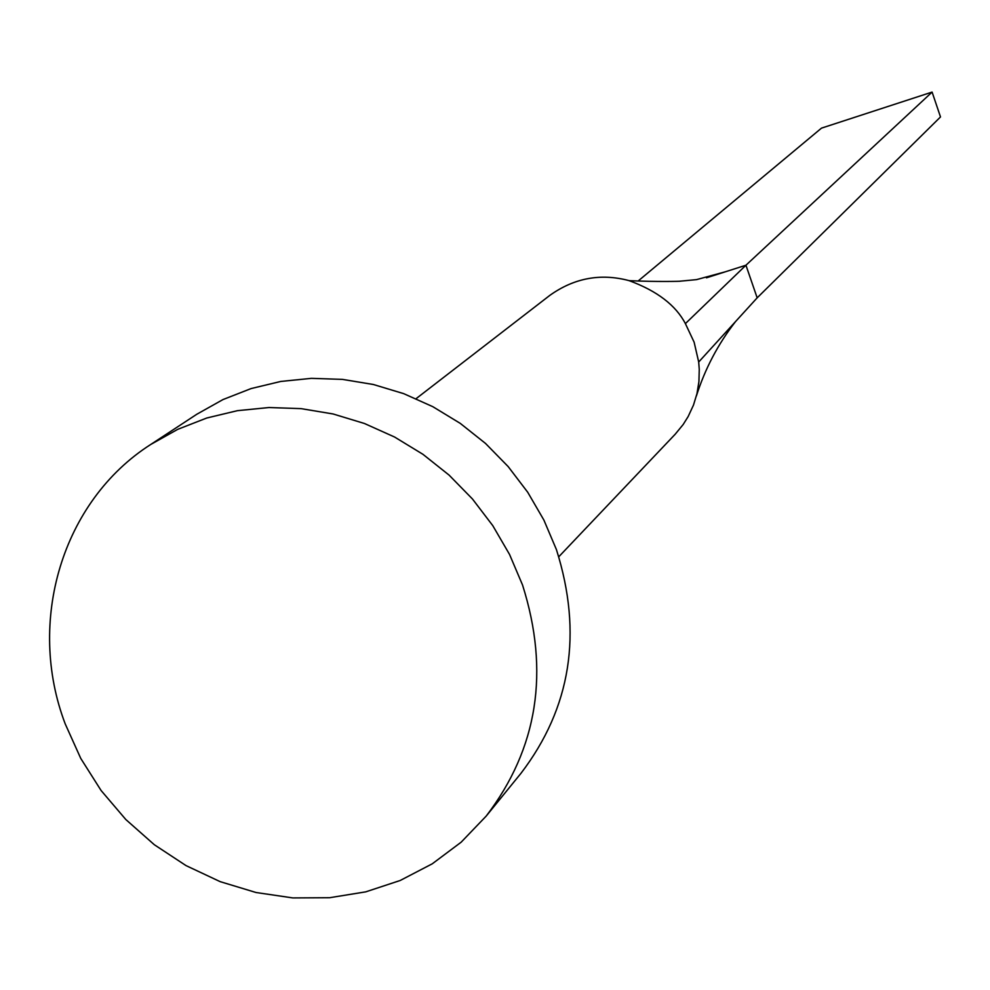 <?xml version="1.0" encoding="UTF-8"?>
<svg xmlns="http://www.w3.org/2000/svg" width="990" height="990" viewBox="0 0 990 990"><rect width="100%" height="100%" fill="white"/><g stroke="black" fill="none" stroke-linecap="round" stroke-linejoin="round"><path stroke-width="1.49" d="M416.109 398.661L549.821 295.379C574.225 277.98 600.658 273.067 629.108 280.64C657.001 290.887 675.762 305.217 685.389 323.619L694.126 342.181L698.693 362.018L699.262 369.381L698.928 381.62L696.972 393.624L693.495 405.058L688.174 416.518L683.162 424.524L675.192 434.226L558.818 556.726M150.715 444.485L196.787 414.266L222.973 399.576L251.126 388.563L280.764 381.447L311.38 378.353L342.429 379.38L373.391 384.504L403.71 393.649L432.84 406.692L460.276 423.386L485.533 443.458L508.142 466.55L527.72 492.253L543.906 520.109L556.429 549.611C582.813 633.167 570.995 707.739 520.963 773.326L486.214 816.069L461.167 842.181L432.259 863.812L400.183 880.494L365.706 891.866L329.645 897.707L292.805 897.918L256.039 892.51L220.188 881.657L186.033 865.607L154.341 844.742L125.829 819.534L101.116 790.54L80.759 758.427L65.216 723.9C26.309 621.695 61.986 501.175 150.715 444.485L177.742 429.338L206.786 418.003L237.39 410.677L268.995 407.534L301.084 408.635L333.086 413.969L364.419 423.485L394.552 437.011L422.94 454.311L449.076 475.101L472.478 499.01L492.76 525.616L509.541 554.437L522.522 584.966C549.92 671.393 537.805 748.428 486.214 816.069M685.389 323.619L745.94 265.221L757.164 297.841L698.693 362.018M706.452 277.819L745.94 265.221L932.097 92.082L940.5 116.944L757.164 297.841M638.105 281.036L821.49 128.131L932.097 92.082M696.391 395.975C705.041 368.75 718.096 343.938 735.57 321.54M629.108 280.64C656.308 281.989 682.865 281.284 680.068 281.185L696.552 279.626L725.002 271.891"/></g></svg>
